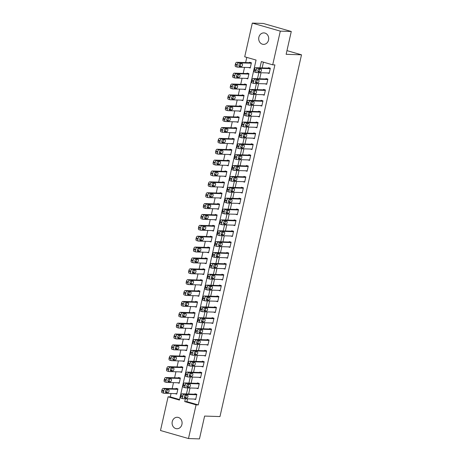 <?xml version="1.0" encoding="UTF-8"?>
<svg xmlns="http://www.w3.org/2000/svg" width="462" height="462" viewBox="0 0 462 462"><rect width="100%" height="100%" fill="white"/><g stroke="black" fill="none" stroke-linecap="round" stroke-linejoin="round"><path stroke-width="0.69" d="M268.549 40.027A5.735 5.001 91.8 0 1 263.525 44.375A5.735 5.001 91.8 0 1 258.864 37.249A5.735 5.001 91.8 0 1 263.889 32.906A5.735 5.001 91.8 0 1 268.549 40.027M181.93 424.399A5.735 5.001 91.8 0 1 176.906 428.742A5.735 5.001 91.8 0 1 172.245 421.621A5.735 5.001 91.8 0 1 177.269 417.278A5.735 5.001 91.8 0 1 181.93 424.399M252.31 23.1L263.288 23.452L291.279 31.485L286.134 54.314L301.507 54.805L219.981 416.562L204.608 416.071L199.463 438.9L188.484 438.548L160.493 430.515L168.087 396.818L179.435 400.075L256.063 60.054L244.716 56.797L252.31 23.1L280.301 31.133L272.707 64.83L261.359 61.573L259.944 67.845M171.05 393.497L170.282 396.887L168.087 396.818M246.795 57.392L245.628 62.561M244.542 67.388L243.179 73.429M242.088 78.257L240.731 84.303M239.639 89.126L238.277 95.172M237.191 100L235.828 106.041M234.742 110.868L233.379 116.909M232.294 121.737L230.931 127.783M229.839 132.611L228.482 138.652M227.391 143.48L226.028 149.521M224.942 154.348L223.579 160.395M222.493 165.217L221.131 171.263M220.045 176.091L218.682 182.132M217.59 186.96L216.233 193M215.142 197.828L213.779 203.875M212.693 208.703L211.33 214.743M210.245 219.571L208.882 225.612M207.796 230.44L206.433 236.486M205.347 241.308L203.985 247.355M202.893 252.183L201.536 258.223M200.444 263.051L199.082 269.092M197.996 273.92L196.633 279.966M195.547 284.794L194.184 290.835M193.099 295.663L191.736 301.703M190.644 306.531L189.287 312.578M188.196 317.4L186.833 323.446M185.747 328.274L184.384 334.315M183.298 339.143L181.936 345.183M180.85 350.011L179.487 356.058M178.396 360.886L177.038 366.926M175.947 371.754L174.584 377.795M173.498 382.623L172.135 388.669M170.282 396.887L179.556 399.549M175.034 393.624L176.75 394.115L177.922 388.894L176.034 388.351L175.935 388.79M177.483 382.75L179.198 383.246L180.376 378.026L178.482 377.483L178.384 377.916M179.932 371.881L181.647 372.372L182.825 367.157L180.931 366.614L180.833 367.047M182.38 361.013L184.095 361.503L185.274 356.283L183.379 355.74L183.287 356.179M184.829 350.138L186.55 350.635L187.722 345.414L185.834 344.871L185.736 345.305M187.283 339.27L188.998 339.761L190.171 334.546L188.282 334.003L188.184 334.436M189.732 328.401L191.447 328.892L192.625 323.677L190.731 323.134L190.633 323.567M192.18 317.533L193.896 318.023L195.074 312.803L193.18 312.26L193.081 312.699M194.629 306.658L196.344 307.155L197.522 301.934L195.628 301.391L195.53 301.825M197.078 295.79L198.799 296.281L199.971 291.066L198.083 290.523L197.984 290.956M199.526 284.921L201.247 285.412L202.42 280.191L200.531 279.649L200.433 280.088M201.981 274.047L203.696 274.543L204.874 269.323L202.98 268.78L202.882 269.213M204.429 263.178L206.144 263.669L207.322 258.454L205.428 257.912L205.33 258.345M206.878 252.31L208.593 252.801L209.771 247.586L207.877 247.043L207.779 247.476M209.326 241.441L211.042 241.932L212.22 236.711L210.331 236.169L210.233 236.608M211.775 230.567L213.496 231.064L214.668 225.843L212.78 225.3L212.682 225.733M214.229 219.698L215.945 220.189L217.117 214.974L215.228 214.432L215.13 214.865M216.678 208.83L218.393 209.321L219.571 204.1L217.677 203.557L217.579 203.996M219.127 197.955L220.842 198.452L222.02 193.232L220.126 192.689L220.028 193.122M221.575 187.087L223.29 187.578L224.468 182.363L222.58 181.82L222.482 182.253M224.024 176.218L225.745 176.709L226.917 171.494L225.029 170.952L224.93 171.385M226.478 165.344L228.193 165.841L229.366 160.62L227.477 160.077L227.379 160.516M228.927 154.475L230.642 154.972L231.82 149.752L229.926 149.209L229.828 149.642M231.375 143.607L233.091 144.098L234.269 138.883L232.374 138.34L232.276 138.773M233.824 132.738L235.539 133.229L236.717 128.009L234.829 127.466L234.731 127.905M236.273 121.864L237.994 122.361L239.166 117.14L237.277 116.597L237.179 117.03M238.727 110.995L240.442 111.486L241.614 106.272L239.726 105.729L239.628 106.162M241.176 100.127L242.891 100.618L244.069 95.403L242.175 94.86L242.076 95.293M243.624 89.253L245.339 89.749L246.517 84.529L244.623 83.986L244.525 84.425M246.073 78.384L247.788 78.881L248.966 73.66L247.072 73.117L246.979 73.55M248.521 67.516L250.242 68.006L251.415 62.792L249.526 62.249L249.428 62.682M187.56 398.845L186.925 401.663L198.273 404.92L274.902 64.899L272.707 64.83M263.432 62.174L262.139 67.914M261.053 72.742L259.69 78.783M258.605 83.61L257.242 89.651M256.156 94.479L254.793 100.525M253.702 105.353L252.344 111.394M251.253 116.222L249.89 122.263M248.804 127.09L247.441 133.137M246.356 137.959L244.993 144.005M243.907 148.833L242.544 154.874M241.459 159.702L240.096 165.743M239.004 170.57L237.647 176.617M236.556 181.445L235.193 187.485M234.107 192.313L232.744 198.354M231.658 203.182L230.295 209.228M229.21 214.05L227.847 220.097M226.755 224.925L225.398 230.965M224.307 235.793L222.944 241.834M221.858 246.662L220.495 252.708M219.41 257.536L218.047 263.577M216.961 268.405L215.598 274.445M214.507 279.273L213.149 285.32M212.058 290.142L210.695 296.188M209.609 301.016L208.247 307.057M207.161 311.885L205.798 317.925M204.712 322.753L203.349 328.8M202.258 333.628L200.901 339.668M199.809 344.496L198.446 350.537M197.361 355.365L195.998 361.411M194.912 366.233L193.549 372.28M192.463 377.108L191.101 383.148M190.009 387.976L188.652 394.017M193.942 399.053L195.663 399.543L196.835 394.323L194.947 393.78L194.849 394.219M196.396 388.178L198.111 388.675L199.284 383.454L197.395 382.911L197.297 383.344M198.845 377.31L200.56 377.801L201.738 372.586L199.844 372.043L199.746 372.476M201.293 366.441L203.009 366.932L204.187 361.711L202.292 361.168L202.194 361.607M203.742 355.567L205.457 356.063L206.635 350.843L204.747 350.3L204.649 350.733M206.191 344.698L207.912 345.189L209.084 339.974L207.195 339.431L207.097 339.865M208.645 333.83L210.36 334.321L211.532 329.106L209.644 328.563L209.546 328.996M211.094 322.961L212.809 323.452L213.987 318.231L212.093 317.689L211.994 318.127M213.542 312.087L215.257 312.583L216.435 307.363L214.541 306.82L214.443 307.253M215.991 301.218L217.706 301.709L218.884 296.494L216.996 295.951L216.897 296.385M218.439 290.35L220.16 290.841L221.333 285.62L219.444 285.077L219.346 285.516M220.894 279.475L222.609 279.972L223.781 274.751L221.893 274.209L221.795 274.642M223.342 268.607L225.058 269.098L226.236 263.883L224.341 263.34L224.243 263.773M225.791 257.738L227.506 258.229L228.684 253.014L226.79 252.471L226.692 252.905M228.24 246.87L229.955 247.361L231.133 242.14L229.239 241.597L229.146 242.036M230.688 235.995L232.409 236.492L233.581 231.271L231.693 230.729L231.595 231.162M233.143 225.127L234.858 225.618L236.03 220.403L234.142 219.86L234.043 220.293M235.591 214.258L237.306 214.749L238.484 209.529L236.59 208.986L236.492 209.425M238.04 203.384L239.755 203.881L240.933 198.66L239.039 198.117L238.941 198.55M240.488 192.515L242.203 193.006L243.382 187.791L241.487 187.249L241.389 187.682M242.937 181.647L244.658 182.138L245.83 176.923L243.942 176.38L243.844 176.813M245.386 170.778L247.106 171.269L248.279 166.049L246.39 165.506L246.292 165.945M247.84 159.904L249.555 160.401L250.733 155.18L248.839 154.637L248.741 155.07M250.288 149.035L252.004 149.526L253.182 144.311L251.288 143.769L251.189 144.202M252.737 138.167L254.452 138.658L255.63 133.437L253.736 132.894L253.638 133.333M255.186 127.293L256.901 127.789L258.079 122.569L256.191 122.026L256.092 122.459M257.634 116.424L259.355 116.915L260.528 111.7L258.639 111.157L258.541 111.59M260.089 105.555L261.804 106.046L262.976 100.832L261.088 100.289L260.99 100.722M262.537 94.687L264.252 95.178L265.431 89.957L263.536 89.414L263.438 89.853M264.986 83.813L266.701 84.309L267.879 79.089L265.985 78.546L265.887 78.979M267.434 72.944L269.15 73.435L270.328 68.22L268.439 67.677L268.341 68.11M301.507 54.805L286.966 50.629M291.279 31.485L280.301 31.133M198.273 404.92L196.079 404.851L188.484 438.548M185.366 398.775L184.731 401.594L196.079 404.851M259.569 69.508L259.338 70.524M258.859 72.673L257.496 78.713M257.12 80.376L256.889 81.399M256.41 83.541L255.047 89.582M254.672 91.245L254.441 92.267M253.956 94.41L252.599 100.456M252.223 102.119L251.992 103.136M251.507 105.278L250.144 111.325M249.769 112.988L249.544 114.01M249.058 116.153L247.696 122.193M247.32 123.856L247.089 124.879M246.61 127.021L245.247 133.062M244.872 134.725L244.641 135.747M244.161 137.89L242.798 143.936M242.423 145.599L242.192 146.621M241.707 148.764L240.35 154.805M239.974 156.468L239.743 157.49M239.258 159.633L237.895 165.673M237.526 167.336L237.295 168.359M236.81 170.501L235.447 176.548M235.071 178.211L234.846 179.227M234.361 181.37L232.998 187.416M232.623 189.079L232.392 190.101M231.912 192.244L230.55 198.285M230.174 199.948L229.943 200.97M229.464 203.113L228.101 209.153M227.726 210.816L227.495 211.839M227.009 213.981L225.652 220.028M225.277 221.691L225.046 222.713M224.561 224.855L223.198 230.896M222.823 232.559L222.597 233.581M222.112 235.724L220.749 241.765M220.374 243.428L220.143 244.45M219.664 246.593L218.301 252.639M217.925 254.302L217.694 255.319M217.215 257.461L215.852 263.507M215.477 265.171L215.246 266.193M214.761 268.335L213.404 274.376M213.028 276.039L212.797 277.061M212.312 279.204L210.949 285.245M210.574 286.908L210.349 287.93M209.863 290.072L208.501 296.119M208.125 297.782L207.894 298.804M207.415 300.947L206.052 306.987M205.677 308.651L205.446 309.673M204.966 311.815L203.603 317.856M203.228 319.519L202.997 320.541M202.512 322.684L201.155 328.73M200.779 330.394L200.548 331.41M200.063 333.552L198.7 339.599M198.325 341.262L198.1 342.284M197.615 344.427L196.252 350.467M195.876 352.131L195.645 353.153M195.166 355.295L193.803 361.336M193.428 362.999L193.197 364.021M192.718 366.164L191.355 372.21M190.979 373.873L190.748 374.896M190.263 377.038L188.906 383.079M188.531 384.742L188.3 385.764M187.815 387.907L186.452 393.947M186.082 395.611L185.851 396.633M186.925 401.663L184.731 401.594M195.761 399.11L183.021 398.7A1.79 0.86 106 0 1 182.917 398.683A1.79 0.86 106 0 1 182.536 396.933L182.733 396.067A1.79 0.86 106 0 1 184.003 394.352L196.737 394.762M196.662 394.277L182.109 393.809L184.003 394.352M184.783 397.967A1.432 0.687 -74 0 1 184.696 397.955A1.432 0.687 -74 0 1 184.413 396.471A1.432 0.687 -74 0 1 185.406 395.189L187.514 395.253A1.432 0.687 -74 0 1 187.595 395.264A1.432 0.687 -74 0 1 187.884 396.748A1.432 0.687 -74 0 1 186.891 398.036L184.621 397.921M186.047 395.206A1.432 0.687 -74 0 1 185.822 396.702A1.432 0.687 -74 0 1 184.996 397.493L184.355 397.47M181.133 398.157A1.79 0.86 -74 0 1 181.029 398.14A1.79 0.86 -74 0 1 180.648 396.39L180.838 395.524A1.79 0.86 -74 0 1 182.109 393.809M177.749 388.848L163.202 388.38A1.79 0.86 -74 0 0 161.931 390.095L161.735 390.962A1.79 0.86 -74 0 0 162.116 392.712A1.79 0.86 -74 0 0 162.22 392.729M176.848 393.682L164.108 393.272A1.79 0.86 106 0 1 164.01 393.254A1.79 0.86 106 0 1 163.623 391.505L163.819 390.638A1.79 0.86 106 0 1 165.09 388.923L177.824 389.333M165.442 392.042L166.083 392.065A1.432 0.687 106 0 0 166.909 391.274A1.432 0.687 106 0 0 167.134 389.778M165.87 392.538L167.977 392.608A1.432 0.687 106 0 0 168.971 391.32A1.432 0.687 106 0 0 168.688 389.836A1.432 0.687 106 0 0 168.601 389.824L166.493 389.761A1.432 0.687 106 0 0 165.5 391.043A1.432 0.687 106 0 0 165.783 392.527A1.432 0.687 106 0 0 165.87 392.538L165.708 392.492M198.21 388.236L185.47 387.832A1.79 0.86 106 0 1 185.372 387.814A1.79 0.86 106 0 1 184.985 386.065L185.181 385.192A1.79 0.86 106 0 1 186.452 383.483L199.191 383.887M199.11 383.402L184.563 382.94L186.452 383.483M187.231 387.098A1.432 0.687 -74 0 1 187.15 387.087A1.432 0.687 -74 0 1 186.862 385.603A1.432 0.687 -74 0 1 187.855 384.315L189.963 384.384A1.432 0.687 -74 0 1 190.049 384.396A1.432 0.687 -74 0 1 190.332 385.88A1.432 0.687 -74 0 1 189.339 387.168L187.07 387.052M188.496 384.338A1.432 0.687 -74 0 1 188.271 385.828A1.432 0.687 -74 0 1 187.445 386.625L186.81 386.602M183.581 387.289A1.79 0.86 -74 0 1 183.478 387.272A1.79 0.86 -74 0 1 183.096 385.522L183.293 384.65A1.79 0.86 -74 0 1 184.563 382.94M200.658 377.367L187.924 376.963A1.79 0.86 106 0 1 187.82 376.946A1.79 0.86 106 0 1 187.433 375.196L187.63 374.324A1.79 0.86 106 0 1 188.9 372.615L201.64 373.019M201.559 372.534L187.012 372.072L188.9 372.615M189.68 376.23A1.432 0.687 -74 0 1 189.599 376.218A1.432 0.687 -74 0 1 189.31 374.728A1.432 0.687 -74 0 1 190.309 373.446L192.417 373.515A1.432 0.687 -74 0 1 192.498 373.527A1.432 0.687 -74 0 1 192.781 375.011A1.432 0.687 -74 0 1 191.788 376.293L189.518 376.183M190.945 373.463A1.432 0.687 -74 0 1 190.719 374.959A1.432 0.687 -74 0 1 189.894 375.75L189.258 375.733M186.03 376.42A1.79 0.86 -74 0 1 185.926 376.403A1.79 0.86 -74 0 1 185.545 374.653L185.741 373.781A1.79 0.86 -74 0 1 187.012 372.072M203.107 366.499L190.373 366.089A1.79 0.86 106 0 1 190.269 366.077A1.79 0.86 106 0 1 189.888 364.322L190.084 363.455A1.79 0.86 106 0 1 191.349 361.74L204.088 362.15M204.013 361.665L189.46 361.197L191.349 361.74M192.128 365.361A1.432 0.687 -74 0 1 192.048 365.344A1.432 0.687 -74 0 1 191.759 363.86A1.432 0.687 -74 0 1 192.758 362.578L194.866 362.641A1.432 0.687 -74 0 1 194.947 362.658A1.432 0.687 -74 0 1 195.235 364.143A1.432 0.687 -74 0 1 194.236 365.425L191.973 365.315M193.393 362.595A1.432 0.687 -74 0 1 193.168 364.091A1.432 0.687 -74 0 1 192.348 364.882L191.707 364.864M188.479 365.546A1.79 0.86 -74 0 1 188.38 365.534A1.79 0.86 -74 0 1 187.994 363.779L188.19 362.913A1.79 0.86 -74 0 1 189.46 361.197M180.197 377.974L165.65 377.512A1.79 0.86 -74 0 0 164.38 379.221L164.183 380.093A1.79 0.86 -74 0 0 164.564 381.843A1.79 0.86 -74 0 0 164.668 381.86M179.296 382.807L166.563 382.403A1.79 0.86 106 0 1 166.459 382.386A1.79 0.86 106 0 1 166.072 380.636L166.268 379.764A1.79 0.86 106 0 1 167.539 378.055L180.278 378.459M167.897 381.173L168.532 381.196A1.432 0.687 106 0 0 169.358 380.399A1.432 0.687 106 0 0 169.583 378.909M168.318 381.67L170.426 381.739A1.432 0.687 106 0 0 171.419 380.451A1.432 0.687 106 0 0 171.136 378.967A1.432 0.687 106 0 0 171.05 378.956L168.942 378.886A1.432 0.687 106 0 0 167.949 380.174A1.432 0.687 106 0 0 168.237 381.658A1.432 0.687 106 0 0 168.318 381.67L168.156 381.624M182.652 367.105L168.099 366.643A1.79 0.86 -74 0 0 166.828 368.353L166.632 369.225A1.79 0.86 -74 0 0 167.013 370.974A1.79 0.86 -74 0 0 167.117 370.992M181.745 371.939L169.011 371.535A1.79 0.86 106 0 1 168.907 371.517A1.79 0.86 106 0 1 168.526 369.767L168.717 368.895A1.79 0.86 106 0 1 169.987 367.186L182.727 367.59M170.345 370.305L170.986 370.322A1.432 0.687 106 0 0 171.806 369.531A1.432 0.687 106 0 0 172.031 368.035M170.767 370.801L172.875 370.865A1.432 0.687 106 0 0 173.874 369.583A1.432 0.687 106 0 0 173.585 368.099A1.432 0.687 106 0 0 173.504 368.087L171.396 368.018A1.432 0.687 106 0 0 170.397 369.3A1.432 0.687 106 0 0 170.686 370.79A1.432 0.687 106 0 0 170.767 370.801L170.611 370.755M185.1 356.237L170.547 355.769A1.79 0.86 -74 0 0 169.277 357.484L169.08 358.35A1.79 0.86 -74 0 0 169.467 360.106A1.79 0.86 -74 0 0 169.566 360.117M184.194 361.07L171.46 360.66A1.79 0.86 106 0 1 171.356 360.649A1.79 0.86 106 0 1 170.975 358.893L171.171 358.027A1.79 0.86 106 0 1 172.442 356.312L185.175 356.722M172.794 359.436L173.435 359.453A1.432 0.687 106 0 0 174.255 358.662A1.432 0.687 106 0 0 174.486 357.166M173.215 359.933L175.323 359.996A1.432 0.687 106 0 0 176.322 358.714A1.432 0.687 106 0 0 176.034 357.23A1.432 0.687 106 0 0 175.953 357.213L173.845 357.149A1.432 0.687 106 0 0 172.846 358.431A1.432 0.687 106 0 0 173.135 359.915A1.432 0.687 106 0 0 173.215 359.933L173.059 359.886M205.555 355.624L192.821 355.22A1.79 0.86 106 0 1 192.718 355.203A1.79 0.86 106 0 1 192.336 353.453L192.533 352.581A1.79 0.86 106 0 1 193.803 350.872L206.537 351.276M206.462 350.797L191.909 350.329L193.803 350.872M194.577 354.487A1.432 0.687 -74 0 1 194.496 354.475A1.432 0.687 -74 0 1 194.207 352.991A1.432 0.687 -74 0 1 195.207 351.703L197.314 351.773A1.432 0.687 -74 0 1 197.395 351.784A1.432 0.687 -74 0 1 197.684 353.268A1.432 0.687 -74 0 1 196.685 354.556L194.421 354.441M195.848 351.726A1.432 0.687 -74 0 1 195.617 353.216A1.432 0.687 -74 0 1 194.797 354.013L194.155 353.99M190.933 354.677A1.79 0.86 -74 0 1 190.829 354.66A1.79 0.86 -74 0 1 190.442 352.91L190.639 352.038A1.79 0.86 -74 0 1 191.909 350.329M187.549 345.368L172.996 344.9A1.79 0.86 -74 0 0 171.725 346.61L171.529 347.482A1.79 0.86 -74 0 0 171.916 349.232A1.79 0.86 -74 0 0 172.02 349.249M186.648 350.196L173.908 349.792A1.79 0.86 106 0 1 173.804 349.774A1.79 0.86 106 0 1 173.423 348.025L173.62 347.153A1.79 0.86 106 0 1 174.89 345.443L187.624 345.847M175.242 348.562L175.883 348.585A1.432 0.687 106 0 0 176.703 347.788A1.432 0.687 106 0 0 176.934 346.298M175.664 349.058L177.772 349.128A1.432 0.687 106 0 0 178.771 347.84A1.432 0.687 106 0 0 178.482 346.356A1.432 0.687 106 0 0 178.401 346.344L176.293 346.275A1.432 0.687 106 0 0 175.3 347.563A1.432 0.687 106 0 0 175.583 349.047A1.432 0.687 106 0 0 175.664 349.058L175.508 349.012M208.01 344.756L195.27 344.352A1.79 0.86 106 0 1 195.166 344.334A1.79 0.86 106 0 1 194.785 342.585L194.981 341.713A1.79 0.86 106 0 1 196.252 340.003L208.986 340.407M208.911 339.922L194.358 339.46L196.252 340.003M197.031 343.618A1.432 0.687 -74 0 1 196.945 343.607A1.432 0.687 -74 0 1 196.662 342.123A1.432 0.687 -74 0 1 197.655 340.835L199.763 340.904A1.432 0.687 -74 0 1 199.844 340.916A1.432 0.687 -74 0 1 200.133 342.4A1.432 0.687 -74 0 1 199.139 343.688L196.87 343.572M198.296 340.858A1.432 0.687 -74 0 1 198.071 342.348A1.432 0.687 -74 0 1 197.245 343.145L196.604 343.122M193.382 343.809A1.79 0.86 -74 0 1 193.278 343.792A1.79 0.86 -74 0 1 192.891 342.042L193.087 341.17A1.79 0.86 -74 0 1 194.358 339.46M210.458 333.887L197.719 333.477A1.79 0.86 106 0 1 197.62 333.466A1.79 0.86 106 0 1 197.234 331.71L197.43 330.844A1.79 0.86 106 0 1 198.7 329.135L211.434 329.539M211.359 329.054L196.812 328.592L198.7 329.135M199.48 332.75A1.432 0.687 -74 0 1 199.393 332.732A1.432 0.687 -74 0 1 199.11 331.248A1.432 0.687 -74 0 1 200.104 329.966L202.212 330.03A1.432 0.687 -74 0 1 202.298 330.047A1.432 0.687 -74 0 1 202.581 331.531A1.432 0.687 -74 0 1 201.588 332.813L199.318 332.704M200.745 329.983A1.432 0.687 -74 0 1 200.52 331.479A1.432 0.687 -74 0 1 199.694 332.27L199.058 332.253M195.83 332.935A1.79 0.86 -74 0 1 195.726 332.923A1.79 0.86 -74 0 1 195.345 331.167L195.542 330.301A1.79 0.86 -74 0 1 196.812 328.592M212.907 323.019L200.173 322.609A1.79 0.86 106 0 1 200.069 322.591A1.79 0.86 106 0 1 199.682 320.842L199.879 319.975A1.79 0.86 106 0 1 201.149 318.26L213.889 318.67M213.808 318.185L199.261 317.717L201.149 318.26M201.929 321.875A1.432 0.687 -74 0 1 201.848 321.864A1.432 0.687 -74 0 1 201.559 320.38A1.432 0.687 -74 0 1 202.552 319.098L204.666 319.161A1.432 0.687 -74 0 1 204.747 319.173A1.432 0.687 -74 0 1 205.03 320.657A1.432 0.687 -74 0 1 204.037 321.945L201.767 321.829M203.193 319.115A1.432 0.687 -74 0 1 202.968 320.611A1.432 0.687 -74 0 1 202.142 321.402L201.507 321.379M198.279 322.066A1.79 0.86 -74 0 1 198.175 322.049A1.79 0.86 -74 0 1 197.794 320.299L197.99 319.433A1.79 0.86 -74 0 1 199.261 317.717M215.356 312.145L202.622 311.74A1.79 0.86 106 0 1 202.518 311.723A1.79 0.86 106 0 1 202.137 309.973L202.327 309.101A1.79 0.86 106 0 1 203.598 307.392L216.337 307.796M216.262 307.311L201.709 306.849L203.598 307.392M204.377 311.007A1.432 0.687 -74 0 1 204.296 310.995A1.432 0.687 -74 0 1 204.008 309.511A1.432 0.687 -74 0 1 205.007 308.223L207.115 308.293A1.432 0.687 -74 0 1 207.195 308.304A1.432 0.687 -74 0 1 207.484 309.788A1.432 0.687 -74 0 1 206.485 311.076L204.221 310.961M205.642 308.246A1.432 0.687 -74 0 1 205.417 309.736A1.432 0.687 -74 0 1 204.597 310.533L203.956 310.51M200.727 311.197A1.79 0.86 -74 0 1 200.629 311.18A1.79 0.86 -74 0 1 200.242 309.43L200.439 308.558A1.79 0.86 -74 0 1 201.709 306.849M217.804 301.276L205.07 300.872A1.79 0.86 106 0 1 204.966 300.854A1.79 0.86 106 0 1 204.585 299.105L204.782 298.233A1.79 0.86 106 0 1 206.052 296.523L218.786 296.927M218.711 296.442L204.158 295.98L206.052 296.523M206.826 300.138A1.432 0.687 -74 0 1 206.745 300.127A1.432 0.687 -74 0 1 206.456 298.637A1.432 0.687 -74 0 1 207.455 297.355L209.563 297.424A1.432 0.687 -74 0 1 209.644 297.436A1.432 0.687 -74 0 1 209.933 298.92A1.432 0.687 -74 0 1 208.934 300.202L206.67 300.092M208.096 297.372A1.432 0.687 -74 0 1 207.865 298.868A1.432 0.687 -74 0 1 207.045 299.659L206.404 299.642M203.176 300.329A1.79 0.86 -74 0 1 203.078 300.312A1.79 0.86 -74 0 1 202.691 298.562L202.887 297.69A1.79 0.86 -74 0 1 204.158 295.98M189.998 334.494L175.445 334.032A1.79 0.86 -74 0 0 174.18 335.741L173.983 336.613A1.79 0.86 -74 0 0 174.365 338.363A1.79 0.86 -74 0 0 174.469 338.38M189.097 339.327L176.357 338.923A1.79 0.86 106 0 1 176.259 338.906A1.79 0.86 106 0 1 175.872 337.156L176.068 336.284A1.79 0.86 106 0 1 177.339 334.575L190.073 334.979M177.691 337.693L178.332 337.716A1.432 0.687 106 0 0 179.158 336.919A1.432 0.687 106 0 0 179.383 335.429M178.118 338.19L180.226 338.259A1.432 0.687 106 0 0 181.22 336.971A1.432 0.687 106 0 0 180.931 335.487A1.432 0.687 106 0 0 180.85 335.476L178.742 335.406A1.432 0.687 106 0 0 177.749 336.694A1.432 0.687 106 0 0 178.032 338.178A1.432 0.687 106 0 0 178.118 338.19L177.957 338.144M192.446 323.625L177.899 323.163A1.79 0.86 -74 0 0 176.628 324.873L176.432 325.739A1.79 0.86 -74 0 0 176.813 327.494A1.79 0.86 -74 0 0 176.917 327.506M191.545 328.459L178.811 328.049A1.79 0.86 106 0 1 178.707 328.037A1.79 0.86 106 0 1 178.32 326.282L178.517 325.415A1.79 0.86 106 0 1 179.787 323.706L192.527 324.11M180.145 326.825L180.781 326.842A1.432 0.687 106 0 0 181.606 326.051A1.432 0.687 106 0 0 181.832 324.555M180.567 327.321L182.675 327.385A1.432 0.687 106 0 0 183.668 326.103A1.432 0.687 106 0 0 183.385 324.619A1.432 0.687 106 0 0 183.298 324.601L181.191 324.538A1.432 0.687 106 0 0 180.197 325.82A1.432 0.687 106 0 0 180.486 327.304A1.432 0.687 106 0 0 180.567 327.321L180.405 327.275M194.9 312.757L180.347 312.289A1.79 0.86 -74 0 0 179.077 314.004L178.881 314.87A1.79 0.86 -74 0 0 179.262 316.62A1.79 0.86 -74 0 0 179.366 316.637M193.994 317.59L181.26 317.18A1.79 0.86 106 0 1 181.156 317.163A1.79 0.86 106 0 1 180.769 315.413L180.965 314.547A1.79 0.86 106 0 1 182.236 312.832L194.976 313.242M182.594 315.95L183.235 315.973A1.432 0.687 106 0 0 184.055 315.182A1.432 0.687 106 0 0 184.28 313.686M183.016 316.447L185.123 316.516A1.432 0.687 106 0 0 186.122 315.228A1.432 0.687 106 0 0 185.834 313.744A1.432 0.687 106 0 0 185.753 313.733L183.645 313.663A1.432 0.687 106 0 0 182.646 314.951A1.432 0.687 106 0 0 182.935 316.435A1.432 0.687 106 0 0 183.016 316.447L182.86 316.401M197.349 301.882L182.796 301.42A1.79 0.86 -74 0 0 181.526 303.13L181.329 304.002A1.79 0.86 -74 0 0 181.716 305.752A1.79 0.86 -74 0 0 181.814 305.769M196.442 306.716L183.709 306.312A1.79 0.86 106 0 1 183.605 306.294A1.79 0.86 106 0 1 183.223 304.545L183.42 303.673A1.79 0.86 106 0 1 184.69 301.963L197.424 302.367M185.043 305.082L185.684 305.105A1.432 0.687 106 0 0 186.504 304.308A1.432 0.687 106 0 0 186.735 302.818M185.464 305.578L187.572 305.648A1.432 0.687 106 0 0 188.571 304.36A1.432 0.687 106 0 0 188.282 302.876A1.432 0.687 106 0 0 188.201 302.864L186.094 302.795A1.432 0.687 106 0 0 185.095 304.083A1.432 0.687 106 0 0 185.383 305.567A1.432 0.687 106 0 0 185.464 305.578L185.308 305.532M199.798 291.014L185.245 290.552A1.79 0.86 -74 0 0 183.974 292.261L183.778 293.133A1.79 0.86 -74 0 0 184.165 294.883A1.79 0.86 -74 0 0 184.269 294.9M198.891 295.847L186.157 295.443A1.79 0.86 106 0 1 186.053 295.426A1.79 0.86 106 0 1 185.672 293.676L185.868 292.804A1.79 0.86 106 0 1 187.139 291.095L199.873 291.499M187.491 294.213L188.132 294.23A1.432 0.687 106 0 0 188.952 293.439A1.432 0.687 106 0 0 189.183 291.944M187.913 294.71L190.021 294.773A1.432 0.687 106 0 0 191.02 293.491A1.432 0.687 106 0 0 190.731 292.007A1.432 0.687 106 0 0 190.65 291.996L188.542 291.926A1.432 0.687 106 0 0 187.543 293.208A1.432 0.687 106 0 0 187.832 294.698A1.432 0.687 106 0 0 187.913 294.71L187.757 294.664M220.258 290.407L207.519 289.997A1.79 0.86 106 0 1 207.415 289.986A1.79 0.86 106 0 1 207.034 288.23L207.23 287.364A1.79 0.86 106 0 1 208.501 285.649L221.234 286.059M221.159 285.574L206.606 285.106L208.501 285.649M209.274 289.27A1.432 0.687 -74 0 1 209.194 289.252A1.432 0.687 -74 0 1 208.911 287.768A1.432 0.687 -74 0 1 209.904 286.486L212.012 286.55A1.432 0.687 -74 0 1 212.093 286.567A1.432 0.687 -74 0 1 212.381 288.051A1.432 0.687 -74 0 1 211.388 289.333L209.119 289.224M210.545 286.504A1.432 0.687 -74 0 1 210.32 287.999A1.432 0.687 -74 0 1 209.494 288.79L208.853 288.773M205.63 289.455A1.79 0.86 -74 0 1 205.526 289.443A1.79 0.86 -74 0 1 205.14 287.687L205.336 286.821A1.79 0.86 -74 0 1 206.606 285.106M202.246 280.145L187.693 279.677A1.79 0.86 -74 0 0 186.423 281.393L186.232 282.259A1.79 0.86 -74 0 0 186.613 284.014A1.79 0.86 -74 0 0 186.717 284.026M201.345 284.979L188.606 284.569A1.79 0.86 106 0 1 188.502 284.557A1.79 0.86 106 0 1 188.121 282.802L188.317 281.935A1.79 0.86 106 0 1 189.587 280.22L202.321 280.63M189.94 283.345L190.581 283.362A1.432 0.687 106 0 0 191.407 282.571A1.432 0.687 106 0 0 191.632 281.075M190.367 283.841L192.475 283.905A1.432 0.687 106 0 0 193.468 282.623A1.432 0.687 106 0 0 193.18 281.133A1.432 0.687 106 0 0 193.099 281.121L190.991 281.058A1.432 0.687 106 0 0 189.998 282.34A1.432 0.687 106 0 0 190.28 283.824A1.432 0.687 106 0 0 190.367 283.841L190.205 283.795M222.707 279.533L209.967 279.129A1.79 0.86 106 0 1 209.869 279.112A1.79 0.86 106 0 1 209.482 277.362L209.679 276.49A1.79 0.86 106 0 1 210.949 274.78L223.683 275.185M223.608 274.705L209.061 274.237L210.949 274.78M211.729 278.395A1.432 0.687 -74 0 1 211.642 278.384A1.432 0.687 -74 0 1 211.359 276.9A1.432 0.687 -74 0 1 212.353 275.612L214.46 275.681A1.432 0.687 -74 0 1 214.547 275.693A1.432 0.687 -74 0 1 214.83 277.177A1.432 0.687 -74 0 1 213.837 278.465L211.567 278.349M212.994 275.635A1.432 0.687 -74 0 1 212.768 277.125A1.432 0.687 -74 0 1 211.942 277.922L211.301 277.899M208.079 278.586A1.79 0.86 -74 0 1 207.975 278.569A1.79 0.86 -74 0 1 207.594 276.819L207.79 275.947A1.79 0.86 -74 0 1 209.061 274.237M204.695 269.277L190.148 268.809A1.79 0.86 -74 0 0 188.877 270.518L188.681 271.39A1.79 0.86 -74 0 0 189.062 273.14A1.79 0.86 -74 0 0 189.166 273.158M203.794 274.105L191.054 273.7A1.79 0.86 106 0 1 190.956 273.683A1.79 0.86 106 0 1 190.569 271.933L190.766 271.061A1.79 0.86 106 0 1 192.036 269.352L204.776 269.756M192.394 272.47L193.029 272.493A1.432 0.687 106 0 0 193.855 271.696A1.432 0.687 106 0 0 194.08 270.206M192.816 272.967L194.924 273.036A1.432 0.687 106 0 0 195.917 271.748A1.432 0.687 106 0 0 195.634 270.264A1.432 0.687 106 0 0 195.547 270.253L193.439 270.183A1.432 0.687 106 0 0 192.446 271.471A1.432 0.687 106 0 0 192.735 272.955A1.432 0.687 106 0 0 192.816 272.967L192.654 272.921M225.156 268.665L212.422 268.26A1.79 0.86 106 0 1 212.318 268.243A1.79 0.86 106 0 1 211.931 266.493L212.127 265.621A1.79 0.86 106 0 1 213.398 263.912L226.137 264.316M226.057 263.831L211.509 263.369L213.398 263.912M214.177 267.527A1.432 0.687 -74 0 1 214.097 267.515A1.432 0.687 -74 0 1 213.808 266.031A1.432 0.687 -74 0 1 214.801 264.743L216.909 264.813A1.432 0.687 -74 0 1 216.996 264.824A1.432 0.687 -74 0 1 217.279 266.308A1.432 0.687 -74 0 1 216.285 267.596L214.016 267.481M215.442 264.766A1.432 0.687 -74 0 1 215.217 266.256A1.432 0.687 -74 0 1 214.391 267.053L213.756 267.03M210.528 267.717A1.79 0.86 -74 0 1 210.424 267.7A1.79 0.86 -74 0 1 210.043 265.95L210.239 265.078A1.79 0.86 -74 0 1 211.509 263.369M207.143 258.402L192.596 257.94A1.79 0.86 -74 0 0 191.326 259.65L191.129 260.522A1.79 0.86 -74 0 0 191.511 262.272A1.79 0.86 -74 0 0 191.615 262.289M206.243 263.236L193.509 262.832A1.79 0.86 106 0 1 193.405 262.814A1.79 0.86 106 0 1 193.018 261.065L193.214 260.193A1.79 0.86 106 0 1 194.485 258.483L207.224 258.887M194.843 261.602L195.484 261.625A1.432 0.687 106 0 0 196.304 260.828A1.432 0.687 106 0 0 196.529 259.338M195.264 262.098L197.372 262.168A1.432 0.687 106 0 0 198.365 260.88A1.432 0.687 106 0 0 198.083 259.396A1.432 0.687 106 0 0 198.002 259.384L195.894 259.315A1.432 0.687 106 0 0 194.895 260.603A1.432 0.687 106 0 0 195.183 262.087A1.432 0.687 106 0 0 195.264 262.098L195.108 262.052M227.604 257.796L214.87 257.386A1.79 0.86 106 0 1 214.766 257.374A1.79 0.86 106 0 1 214.385 255.619L214.576 254.753A1.79 0.86 106 0 1 215.846 253.043L228.586 253.447M228.511 252.962L213.958 252.5L215.846 253.043M216.626 256.658A1.432 0.687 -74 0 1 216.545 256.641A1.432 0.687 -74 0 1 216.256 255.157A1.432 0.687 -74 0 1 217.256 253.875L219.363 253.938A1.432 0.687 -74 0 1 219.444 253.956A1.432 0.687 -74 0 1 219.733 255.44A1.432 0.687 -74 0 1 218.734 256.722L216.47 256.612M217.891 253.892A1.432 0.687 -74 0 1 217.666 255.388A1.432 0.687 -74 0 1 216.845 256.179L216.204 256.162M212.976 256.843A1.79 0.86 -74 0 1 212.872 256.832A1.79 0.86 -74 0 1 212.491 255.076L212.687 254.21A1.79 0.86 -74 0 1 213.958 252.5M209.598 247.534L195.045 247.072A1.79 0.86 -74 0 0 193.774 248.781L193.578 249.647A1.79 0.86 -74 0 0 193.965 251.403A1.79 0.86 -74 0 0 194.063 251.415M208.691 252.368L195.957 251.957A1.79 0.86 106 0 1 195.853 251.946A1.79 0.86 106 0 1 195.472 250.19L195.669 249.324A1.79 0.86 106 0 1 196.939 247.615L209.673 248.019M197.291 250.733L197.932 250.75A1.432 0.687 106 0 0 198.752 249.959A1.432 0.687 106 0 0 198.978 248.464M197.713 251.23L199.821 251.293A1.432 0.687 106 0 0 200.82 250.011A1.432 0.687 106 0 0 200.531 248.527A1.432 0.687 106 0 0 200.45 248.51L198.342 248.446A1.432 0.687 106 0 0 197.343 249.728A1.432 0.687 106 0 0 197.632 251.213A1.432 0.687 106 0 0 197.713 251.23L197.557 251.184M230.053 246.927L217.319 246.517A1.79 0.86 106 0 1 217.215 246.5A1.79 0.86 106 0 1 216.834 244.75L217.03 243.884A1.79 0.86 106 0 1 218.301 242.169L231.035 242.579M230.96 242.094L216.407 241.626L218.301 242.169M219.075 245.784A1.432 0.687 -74 0 1 218.994 245.772A1.432 0.687 -74 0 1 218.705 244.288A1.432 0.687 -74 0 1 219.704 243L221.812 243.07A1.432 0.687 -74 0 1 221.893 243.081A1.432 0.687 -74 0 1 222.182 244.565A1.432 0.687 -74 0 1 221.183 245.853L218.919 245.738M220.345 243.024A1.432 0.687 -74 0 1 220.114 244.519A1.432 0.687 -74 0 1 219.294 245.31L218.653 245.287M215.425 245.975A1.79 0.86 -74 0 1 215.327 245.957A1.79 0.86 -74 0 1 214.94 244.207L215.136 243.341A1.79 0.86 -74 0 1 216.407 241.626M212.046 236.665L197.493 236.198A1.79 0.86 -74 0 0 196.223 237.913L196.027 238.779A1.79 0.86 -74 0 0 196.414 240.529A1.79 0.86 -74 0 0 196.517 240.546M211.14 241.499L198.406 241.089A1.79 0.86 106 0 1 198.302 241.072A1.79 0.86 106 0 1 197.921 239.322L198.117 238.456A1.79 0.86 106 0 1 199.388 236.74L212.122 237.15M199.74 239.859L200.381 239.882A1.432 0.687 106 0 0 201.201 239.091A1.432 0.687 106 0 0 201.432 237.595M200.162 240.356L202.269 240.425A1.432 0.687 106 0 0 203.268 239.137A1.432 0.687 106 0 0 202.98 237.653A1.432 0.687 106 0 0 202.899 237.641L200.791 237.572A1.432 0.687 106 0 0 199.792 238.86A1.432 0.687 106 0 0 200.081 240.344A1.432 0.687 106 0 0 200.162 240.356L200.006 240.309M232.507 236.053L219.768 235.649A1.79 0.86 106 0 1 219.664 235.632A1.79 0.86 106 0 1 219.283 233.882L219.479 233.01A1.79 0.86 106 0 1 220.749 231.3L233.483 231.705M233.408 231.219L218.855 230.757L220.749 231.3M221.523 234.915A1.432 0.687 -74 0 1 221.442 234.904A1.432 0.687 -74 0 1 221.159 233.42A1.432 0.687 -74 0 1 222.153 232.132L224.261 232.201A1.432 0.687 -74 0 1 224.341 232.213A1.432 0.687 -74 0 1 224.63 233.697A1.432 0.687 -74 0 1 223.631 234.985L221.367 234.869M222.794 232.155A1.432 0.687 -74 0 1 222.563 233.645A1.432 0.687 -74 0 1 221.743 234.442L221.102 234.419M217.879 235.106A1.79 0.86 -74 0 1 217.775 235.089A1.79 0.86 -74 0 1 217.388 233.339L217.585 232.467A1.79 0.86 -74 0 1 218.855 230.757M214.495 225.791L199.942 225.329A1.79 0.86 -74 0 0 198.672 227.038L198.481 227.91A1.79 0.86 -74 0 0 198.862 229.66A1.79 0.86 -74 0 0 198.966 229.678M213.594 230.625L200.855 230.22A1.79 0.86 106 0 1 200.751 230.203A1.79 0.86 106 0 1 200.369 228.453L200.566 227.581A1.79 0.86 106 0 1 201.836 225.872L214.57 226.276M202.189 228.99L202.83 229.013A1.432 0.687 106 0 0 203.655 228.216A1.432 0.687 106 0 0 203.881 226.727M202.616 229.487L204.724 229.556A1.432 0.687 106 0 0 205.717 228.268A1.432 0.687 106 0 0 205.428 226.784A1.432 0.687 106 0 0 205.347 226.773L203.24 226.703A1.432 0.687 106 0 0 202.246 227.991A1.432 0.687 106 0 0 202.529 229.475A1.432 0.687 106 0 0 202.616 229.487L202.454 229.441M234.956 225.185L222.216 224.78A1.79 0.86 106 0 1 222.118 224.763A1.79 0.86 106 0 1 221.731 223.013L221.927 222.141A1.79 0.86 106 0 1 223.198 220.432L235.932 220.836M235.857 220.351L221.304 219.889L223.198 220.432M223.978 224.047A1.432 0.687 -74 0 1 223.891 224.035A1.432 0.687 -74 0 1 223.608 222.545A1.432 0.687 -74 0 1 224.601 221.263L226.709 221.333A1.432 0.687 -74 0 1 226.79 221.344A1.432 0.687 -74 0 1 227.079 222.828A1.432 0.687 -74 0 1 226.085 224.11L223.816 224.001M225.242 221.281A1.432 0.687 -74 0 1 225.017 222.776A1.432 0.687 -74 0 1 224.191 223.568L223.55 223.55M220.328 224.237A1.79 0.86 -74 0 1 220.224 224.22A1.79 0.86 -74 0 1 219.843 222.47L220.039 221.598A1.79 0.86 -74 0 1 221.304 219.889M237.404 214.316L224.665 213.906A1.79 0.86 106 0 1 224.567 213.894A1.79 0.86 106 0 1 224.18 212.139L224.376 211.273A1.79 0.86 106 0 1 225.647 209.557L238.386 209.967M238.305 209.482L223.758 209.015L225.647 209.557M226.426 213.178A1.432 0.687 -74 0 1 226.345 213.161A1.432 0.687 -74 0 1 226.057 211.677A1.432 0.687 -74 0 1 227.05 210.395L229.158 210.458A1.432 0.687 -74 0 1 229.244 210.476A1.432 0.687 -74 0 1 229.527 211.96A1.432 0.687 -74 0 1 228.534 213.242L226.264 213.132M227.691 210.412A1.432 0.687 -74 0 1 227.466 211.908A1.432 0.687 -74 0 1 226.64 212.699L226.005 212.682M222.776 213.363A1.79 0.86 -74 0 1 222.672 213.352A1.79 0.86 -74 0 1 222.291 211.596L222.488 210.73A1.79 0.86 -74 0 1 223.758 209.015M239.853 203.442L227.119 203.037A1.79 0.86 106 0 1 227.015 203.02A1.79 0.86 106 0 1 226.628 201.27L226.825 200.398A1.79 0.86 106 0 1 228.095 198.689L240.835 199.093M240.76 198.614L226.207 198.146L228.095 198.689M228.875 202.304A1.432 0.687 -74 0 1 228.794 202.292A1.432 0.687 -74 0 1 228.505 200.808A1.432 0.687 -74 0 1 229.504 199.52L231.612 199.59A1.432 0.687 -74 0 1 231.693 199.601A1.432 0.687 -74 0 1 231.982 201.085A1.432 0.687 -74 0 1 230.983 202.373L228.719 202.258M230.14 199.544A1.432 0.687 -74 0 1 229.914 201.034A1.432 0.687 -74 0 1 229.094 201.83L228.453 201.807M225.225 202.495A1.79 0.86 -74 0 1 225.121 202.477A1.79 0.86 -74 0 1 224.74 200.727L224.936 199.855A1.79 0.86 -74 0 1 226.207 198.146M242.302 192.573L229.568 192.169A1.79 0.86 106 0 1 229.464 192.152A1.79 0.86 106 0 1 229.083 190.402L229.279 189.53A1.79 0.86 106 0 1 230.55 187.82L243.283 188.225M243.208 187.739L228.655 187.277L230.55 187.82M231.323 191.435A1.432 0.687 -74 0 1 231.243 191.424A1.432 0.687 -74 0 1 230.954 189.94A1.432 0.687 -74 0 1 231.953 188.652L234.061 188.721A1.432 0.687 -74 0 1 234.142 188.733A1.432 0.687 -74 0 1 234.43 190.217A1.432 0.687 -74 0 1 233.431 191.505L231.167 191.389M232.594 188.675A1.432 0.687 -74 0 1 232.363 190.165A1.432 0.687 -74 0 1 231.543 190.962L230.902 190.939M227.674 191.626A1.79 0.86 -74 0 1 227.575 191.609A1.79 0.86 -74 0 1 227.189 189.859L227.385 188.987A1.79 0.86 -74 0 1 228.655 187.277M244.75 181.705L232.016 181.295A1.79 0.86 106 0 1 231.912 181.283A1.79 0.86 106 0 1 231.531 179.527L231.728 178.661A1.79 0.86 106 0 1 232.998 176.952L245.732 177.356M245.657 176.871L231.104 176.409L232.998 176.952M233.772 180.567A1.432 0.687 -74 0 1 233.691 180.55A1.432 0.687 -74 0 1 233.402 179.065A1.432 0.687 -74 0 1 234.401 177.783L236.509 177.847A1.432 0.687 -74 0 1 236.59 177.864A1.432 0.687 -74 0 1 236.879 179.348A1.432 0.687 -74 0 1 235.88 180.63L233.616 180.521M235.043 177.801A1.432 0.687 -74 0 1 234.812 179.296A1.432 0.687 -74 0 1 233.991 180.088L233.35 180.07M230.128 180.752A1.79 0.86 -74 0 1 230.024 180.74A1.79 0.86 -74 0 1 229.637 178.985L229.833 178.118A1.79 0.86 -74 0 1 231.104 176.409M247.205 170.836L234.465 170.426A1.79 0.86 106 0 1 234.361 170.409A1.79 0.86 106 0 1 233.98 168.659L234.176 167.793A1.79 0.86 106 0 1 235.447 166.077L248.181 166.487M248.106 166.002L233.553 165.535L235.447 166.077M236.226 169.693A1.432 0.687 -74 0 1 236.14 169.681A1.432 0.687 -74 0 1 235.857 168.197A1.432 0.687 -74 0 1 236.85 166.909L238.958 166.978A1.432 0.687 -74 0 1 239.039 166.99A1.432 0.687 -74 0 1 239.328 168.474A1.432 0.687 -74 0 1 238.334 169.762L236.065 169.646M237.491 166.932A1.432 0.687 -74 0 1 237.266 168.428A1.432 0.687 -74 0 1 236.44 169.219L235.799 169.196M232.577 169.883A1.79 0.86 -74 0 1 232.473 169.866A1.79 0.86 -74 0 1 232.091 168.116L232.282 167.25A1.79 0.86 -74 0 1 233.553 165.535M249.653 159.962L236.914 159.557A1.79 0.86 106 0 1 236.815 159.54A1.79 0.86 106 0 1 236.428 157.79L236.625 156.918A1.79 0.86 106 0 1 237.895 155.209L250.635 155.613M250.554 155.128L236.007 154.666L237.895 155.209M238.675 158.824A1.432 0.687 -74 0 1 238.594 158.812A1.432 0.687 -74 0 1 238.305 157.328A1.432 0.687 -74 0 1 239.299 156.041L241.407 156.11A1.432 0.687 -74 0 1 241.493 156.121A1.432 0.687 -74 0 1 241.776 157.606A1.432 0.687 -74 0 1 240.783 158.893L238.513 158.778M239.94 156.064A1.432 0.687 -74 0 1 239.714 157.554A1.432 0.687 -74 0 1 238.889 158.351L238.253 158.327M235.025 159.015A1.79 0.86 -74 0 1 234.921 158.997A1.79 0.86 -74 0 1 234.54 157.247L234.736 156.375A1.79 0.86 -74 0 1 236.007 154.666M252.102 149.093L239.368 148.689A1.79 0.86 106 0 1 239.264 148.672A1.79 0.86 106 0 1 238.877 146.922L239.073 146.05A1.79 0.86 106 0 1 240.344 144.34L253.084 144.745M253.003 144.26L238.456 143.798L240.344 144.34M241.124 147.956A1.432 0.687 -74 0 1 241.043 147.944A1.432 0.687 -74 0 1 240.754 146.454A1.432 0.687 -74 0 1 241.753 145.172L243.861 145.241A1.432 0.687 -74 0 1 243.942 145.253A1.432 0.687 -74 0 1 244.225 146.737A1.432 0.687 -74 0 1 243.231 148.019L240.968 147.909M242.388 145.189A1.432 0.687 -74 0 1 242.163 146.685A1.432 0.687 -74 0 1 241.343 147.476L240.702 147.459M237.474 148.146A1.79 0.86 -74 0 1 237.37 148.129A1.79 0.86 -74 0 1 236.989 146.379L237.185 145.507A1.79 0.86 -74 0 1 238.456 143.798M254.55 138.225L241.817 137.815A1.79 0.86 106 0 1 241.713 137.803A1.79 0.86 106 0 1 241.331 136.047L241.528 135.181A1.79 0.86 106 0 1 242.798 133.466L255.532 133.876M255.457 133.391L240.904 132.923L242.798 133.466M243.572 137.081A1.432 0.687 -74 0 1 243.491 137.07A1.432 0.687 -74 0 1 243.203 135.585A1.432 0.687 -74 0 1 244.202 134.303L246.31 134.367A1.432 0.687 -74 0 1 246.39 134.378A1.432 0.687 -74 0 1 246.679 135.868A1.432 0.687 -74 0 1 245.68 137.15L243.416 137.041M244.837 134.321A1.432 0.687 -74 0 1 244.612 135.816A1.432 0.687 -74 0 1 243.792 136.608L243.151 136.59M239.922 137.272A1.79 0.86 -74 0 1 239.824 137.26A1.79 0.86 -74 0 1 239.437 135.505L239.634 134.638A1.79 0.86 -74 0 1 240.904 132.923M256.999 127.35L244.265 126.946A1.79 0.86 106 0 1 244.161 126.929A1.79 0.86 106 0 1 243.78 125.179L243.976 124.307A1.79 0.86 106 0 1 245.247 122.597L257.981 123.002M257.906 122.522L243.353 122.055L245.247 122.597M246.021 126.213A1.432 0.687 -74 0 1 245.94 126.201A1.432 0.687 -74 0 1 245.651 124.717A1.432 0.687 -74 0 1 246.65 123.429L248.758 123.498A1.432 0.687 -74 0 1 248.839 123.51A1.432 0.687 -74 0 1 249.128 124.994A1.432 0.687 -74 0 1 248.129 126.282L245.865 126.166M247.291 123.452A1.432 0.687 -74 0 1 247.06 124.942A1.432 0.687 -74 0 1 246.24 125.739L245.599 125.716M242.377 126.403A1.79 0.86 -74 0 1 242.273 126.386A1.79 0.86 -74 0 1 241.886 124.636L242.082 123.764A1.79 0.86 -74 0 1 243.353 122.055M259.453 116.482L246.714 116.078A1.79 0.86 106 0 1 246.61 116.06A1.79 0.86 106 0 1 246.229 114.31L246.425 113.438A1.79 0.86 106 0 1 247.696 111.729L260.429 112.133M260.354 111.648L245.801 111.186L247.696 111.729M248.475 115.344A1.432 0.687 -74 0 1 248.389 115.333A1.432 0.687 -74 0 1 248.106 113.848A1.432 0.687 -74 0 1 249.099 112.561L251.207 112.63A1.432 0.687 -74 0 1 251.288 112.641A1.432 0.687 -74 0 1 251.576 114.126A1.432 0.687 -74 0 1 250.583 115.413L248.313 115.298M249.74 112.584A1.432 0.687 -74 0 1 249.515 114.074A1.432 0.687 -74 0 1 248.689 114.871L248.048 114.847M244.825 115.535A1.79 0.86 -74 0 1 244.721 115.517A1.79 0.86 -74 0 1 244.34 113.767L244.531 112.895A1.79 0.86 -74 0 1 245.801 111.186M261.902 105.613L249.162 105.203A1.79 0.86 106 0 1 249.064 105.192A1.79 0.86 106 0 1 248.677 103.436L248.874 102.57A1.79 0.86 106 0 1 250.144 100.86L262.884 101.265M262.803 100.78L248.256 100.318L250.144 100.86M250.924 104.476A1.432 0.687 -74 0 1 250.843 104.458A1.432 0.687 -74 0 1 250.554 102.974A1.432 0.687 -74 0 1 251.547 101.692L253.655 101.755A1.432 0.687 -74 0 1 253.742 101.773A1.432 0.687 -74 0 1 254.025 103.257A1.432 0.687 -74 0 1 253.032 104.539L250.762 104.429M252.188 101.709A1.432 0.687 -74 0 1 251.963 103.205A1.432 0.687 -74 0 1 251.137 103.996L250.502 103.979M247.274 104.66A1.79 0.86 -74 0 1 247.17 104.649A1.79 0.86 -74 0 1 246.789 102.893L246.985 102.027A1.79 0.86 -74 0 1 248.256 100.318M264.351 94.745L251.617 94.335A1.79 0.86 106 0 1 251.513 94.317A1.79 0.86 106 0 1 251.126 92.567L251.322 91.701A1.79 0.86 106 0 1 252.593 89.986L265.332 90.396M265.252 89.911L250.704 89.443L252.593 89.986M253.372 93.601A1.432 0.687 -74 0 1 253.292 93.59A1.432 0.687 -74 0 1 253.003 92.105A1.432 0.687 -74 0 1 254.002 90.818L256.11 90.887A1.432 0.687 -74 0 1 256.191 90.898A1.432 0.687 -74 0 1 256.474 92.383A1.432 0.687 -74 0 1 255.48 93.67L253.211 93.555M254.637 90.841A1.432 0.687 -74 0 1 254.412 92.336A1.432 0.687 -74 0 1 253.586 93.128L252.951 93.105M249.723 93.792A1.79 0.86 -74 0 1 249.619 93.774A1.79 0.86 -74 0 1 249.237 92.025L249.434 91.158A1.79 0.86 -74 0 1 250.704 89.443M266.799 83.87L254.065 83.466A1.79 0.86 106 0 1 253.961 83.449A1.79 0.86 106 0 1 253.58 81.699L253.777 80.827A1.79 0.86 106 0 1 255.041 79.118L267.781 79.522M267.706 79.037L253.153 78.575L255.041 79.118M255.821 82.733A1.432 0.687 -74 0 1 255.74 82.721A1.432 0.687 -74 0 1 255.451 81.237A1.432 0.687 -74 0 1 256.45 79.949L258.558 80.018A1.432 0.687 -74 0 1 258.639 80.03A1.432 0.687 -74 0 1 258.928 81.514A1.432 0.687 -74 0 1 257.929 82.802L255.665 82.686M257.086 79.972A1.432 0.687 -74 0 1 256.86 81.462A1.432 0.687 -74 0 1 256.04 82.259L255.399 82.236M252.171 82.923A1.79 0.86 -74 0 1 252.073 82.906A1.79 0.86 -74 0 1 251.686 81.156L251.882 80.284A1.79 0.86 -74 0 1 253.153 78.575M269.248 73.002L256.514 72.598A1.79 0.86 106 0 1 256.41 72.58A1.79 0.86 106 0 1 256.029 70.83L256.225 69.958A1.79 0.86 106 0 1 257.496 68.249L270.23 68.653M270.154 68.168L255.602 67.706L257.496 68.249M258.27 71.864A1.432 0.687 -74 0 1 258.189 71.853A1.432 0.687 -74 0 1 257.9 70.363A1.432 0.687 -74 0 1 258.899 69.081L261.007 69.15A1.432 0.687 -74 0 1 261.088 69.161A1.432 0.687 -74 0 1 261.377 70.646A1.432 0.687 -74 0 1 260.377 71.928L258.114 71.818M259.54 69.098A1.432 0.687 -74 0 1 259.309 70.594A1.432 0.687 -74 0 1 258.489 71.385L257.848 71.367M254.626 72.055A1.79 0.86 -74 0 1 254.522 72.037A1.79 0.86 -74 0 1 254.135 70.288L254.331 69.416A1.79 0.86 -74 0 1 255.602 67.706M216.944 214.922L202.396 214.46A1.79 0.86 -74 0 0 201.126 216.17L200.93 217.042A1.79 0.86 -74 0 0 201.311 218.792A1.79 0.86 -74 0 0 201.415 218.809M216.043 219.756L203.303 219.352A1.79 0.86 106 0 1 203.205 219.335A1.79 0.86 106 0 1 202.818 217.585L203.014 216.713A1.79 0.86 106 0 1 204.285 215.003L217.025 215.407M204.643 218.122L205.278 218.139A1.432 0.687 106 0 0 206.104 217.348A1.432 0.687 106 0 0 206.329 215.852M205.064 218.618L207.172 218.682A1.432 0.687 106 0 0 208.166 217.4A1.432 0.687 106 0 0 207.883 215.916A1.432 0.687 106 0 0 207.796 215.904L205.688 215.835A1.432 0.687 106 0 0 204.695 217.117A1.432 0.687 106 0 0 204.984 218.607A1.432 0.687 106 0 0 205.064 218.618L204.903 218.572M219.392 204.054L204.845 203.586A1.79 0.86 -74 0 0 203.575 205.301L203.378 206.168A1.79 0.86 -74 0 0 203.759 207.923A1.79 0.86 -74 0 0 203.863 207.935M218.491 208.888L205.757 208.477A1.79 0.86 106 0 1 205.654 208.466A1.79 0.86 106 0 1 205.267 206.71L205.463 205.844A1.79 0.86 106 0 1 206.733 204.129L219.473 204.539M207.092 207.253L207.727 207.271A1.432 0.687 106 0 0 208.553 206.479A1.432 0.687 106 0 0 208.778 204.984M207.513 207.744L209.621 207.813A1.432 0.687 106 0 0 210.614 206.531A1.432 0.687 106 0 0 210.331 205.041A1.432 0.687 106 0 0 210.25 205.03L208.143 204.966A1.432 0.687 106 0 0 207.143 206.248A1.432 0.687 106 0 0 207.432 207.733A1.432 0.687 106 0 0 207.513 207.744L207.351 207.704M221.847 193.185L207.294 192.718A1.79 0.86 -74 0 0 206.023 194.427L205.827 195.299A1.79 0.86 -74 0 0 206.214 197.049A1.79 0.86 -74 0 0 206.312 197.066M220.94 198.013L208.206 197.609A1.79 0.86 106 0 1 208.102 197.592A1.79 0.86 106 0 1 207.721 195.842L207.917 194.97A1.79 0.86 106 0 1 209.182 193.26L221.922 193.665M209.54 196.379L210.181 196.402A1.432 0.687 106 0 0 211.001 195.605A1.432 0.687 106 0 0 211.226 194.115M209.962 196.876L212.07 196.945A1.432 0.687 106 0 0 213.069 195.657A1.432 0.687 106 0 0 212.78 194.173A1.432 0.687 106 0 0 212.699 194.161L210.591 194.092A1.432 0.687 106 0 0 209.592 195.38A1.432 0.687 106 0 0 209.881 196.864A1.432 0.687 106 0 0 209.962 196.876L209.806 196.829M224.295 182.311L209.742 181.849A1.79 0.86 -74 0 0 208.472 183.558L208.275 184.43A1.79 0.86 -74 0 0 208.662 186.18A1.79 0.86 -74 0 0 208.766 186.198M223.389 187.145L210.655 186.74A1.79 0.86 106 0 1 210.551 186.723A1.79 0.86 106 0 1 210.17 184.973L210.366 184.101A1.79 0.86 106 0 1 211.636 182.392L224.37 182.796M211.989 185.51L212.63 185.533A1.432 0.687 106 0 0 213.45 184.736A1.432 0.687 106 0 0 213.681 183.247M212.41 186.007L214.518 186.076A1.432 0.687 106 0 0 215.517 184.788A1.432 0.687 106 0 0 215.228 183.304A1.432 0.687 106 0 0 215.148 183.293L213.04 183.223A1.432 0.687 106 0 0 212.041 184.511A1.432 0.687 106 0 0 212.329 185.995A1.432 0.687 106 0 0 212.41 186.007L212.254 185.961M226.744 171.442L212.191 170.98A1.79 0.86 -74 0 0 210.92 172.69L210.724 173.556A1.79 0.86 -74 0 0 211.111 175.312A1.79 0.86 -74 0 0 211.215 175.323M225.843 176.276L213.103 175.866A1.79 0.86 106 0 1 212.999 175.855A1.79 0.86 106 0 1 212.618 174.099L212.815 173.233A1.79 0.86 106 0 1 214.085 171.523L226.819 171.928M214.437 174.642L215.078 174.659A1.432 0.687 106 0 0 215.904 173.868A1.432 0.687 106 0 0 216.129 172.372M214.865 175.138L216.973 175.202A1.432 0.687 106 0 0 217.966 173.92A1.432 0.687 106 0 0 217.677 172.436A1.432 0.687 106 0 0 217.596 172.418L215.488 172.355A1.432 0.687 106 0 0 214.495 173.637A1.432 0.687 106 0 0 214.778 175.121A1.432 0.687 106 0 0 214.865 175.138L214.703 175.092M229.192 160.574L214.645 160.106A1.79 0.86 -74 0 0 213.375 161.821L213.178 162.688A1.79 0.86 -74 0 0 213.56 164.437A1.79 0.86 -74 0 0 213.663 164.455M228.292 165.408L215.552 164.998A1.79 0.86 106 0 1 215.454 164.98A1.79 0.86 106 0 1 215.067 163.23L215.263 162.364A1.79 0.86 106 0 1 216.534 160.649L229.268 161.059M216.892 163.767L217.527 163.791A1.432 0.687 106 0 0 218.353 162.999A1.432 0.687 106 0 0 218.578 161.504M217.313 164.264L219.421 164.333A1.432 0.687 106 0 0 220.414 163.046A1.432 0.687 106 0 0 220.131 161.561A1.432 0.687 106 0 0 220.045 161.55L217.937 161.481A1.432 0.687 106 0 0 216.944 162.768A1.432 0.687 106 0 0 217.227 164.253A1.432 0.687 106 0 0 217.313 164.264L217.152 164.218M231.641 149.7L217.094 149.238A1.79 0.86 -74 0 0 215.823 150.947L215.627 151.819A1.79 0.86 -74 0 0 216.008 153.569A1.79 0.86 -74 0 0 216.112 153.586M230.74 154.533L218.006 154.129A1.79 0.86 106 0 1 217.902 154.112A1.79 0.86 106 0 1 217.515 152.362L217.712 151.49A1.79 0.86 106 0 1 218.982 149.78L231.722 150.185M219.34 152.899L219.976 152.922A1.432 0.687 106 0 0 220.801 152.125A1.432 0.687 106 0 0 221.027 150.635M219.762 153.396L221.87 153.465A1.432 0.687 106 0 0 222.863 152.177A1.432 0.687 106 0 0 222.58 150.693A1.432 0.687 106 0 0 222.499 150.681L220.386 150.612A1.432 0.687 106 0 0 219.392 151.9A1.432 0.687 106 0 0 219.681 153.384A1.432 0.687 106 0 0 219.762 153.396L219.6 153.349M234.095 138.831L219.542 138.369A1.79 0.86 -74 0 0 218.272 140.078L218.076 140.95A1.79 0.86 -74 0 0 218.457 142.7A1.79 0.86 -74 0 0 218.561 142.718M233.189 143.665L220.455 143.26A1.79 0.86 106 0 1 220.351 143.243A1.79 0.86 106 0 1 219.97 141.493L220.16 140.621A1.79 0.86 106 0 1 221.431 138.912L234.17 139.316M221.789 142.03L222.43 142.048A1.432 0.687 106 0 0 223.25 141.256A1.432 0.687 106 0 0 223.475 139.761M222.21 142.527L224.318 142.591A1.432 0.687 106 0 0 225.317 141.308A1.432 0.687 106 0 0 225.029 139.824A1.432 0.687 106 0 0 224.948 139.813L222.84 139.743A1.432 0.687 106 0 0 221.841 141.025A1.432 0.687 106 0 0 222.13 142.515A1.432 0.687 106 0 0 222.21 142.527L222.055 142.481M236.544 127.962L221.991 127.495A1.79 0.86 -74 0 0 220.72 129.21L220.524 130.076A1.79 0.86 -74 0 0 220.911 131.832A1.79 0.86 -74 0 0 221.009 131.843M235.637 132.796L222.903 132.386A1.79 0.86 106 0 1 222.8 132.375A1.79 0.86 106 0 1 222.418 130.619L222.615 129.753A1.79 0.86 106 0 1 223.885 128.038L236.619 128.448M224.237 131.162L224.879 131.179A1.432 0.687 106 0 0 225.699 130.388A1.432 0.687 106 0 0 225.93 128.892M224.659 131.653L226.767 131.722A1.432 0.687 106 0 0 227.766 130.44A1.432 0.687 106 0 0 227.477 128.95A1.432 0.687 106 0 0 227.396 128.938L225.289 128.875A1.432 0.687 106 0 0 224.289 130.157A1.432 0.687 106 0 0 224.578 131.641A1.432 0.687 106 0 0 224.659 131.653L224.503 131.612M238.993 117.088L224.44 116.626A1.79 0.86 -74 0 0 223.169 118.336L222.973 119.208A1.79 0.86 -74 0 0 223.36 120.957A1.79 0.86 -74 0 0 223.464 120.975M238.092 121.922L225.352 121.518A1.79 0.86 106 0 1 225.248 121.5A1.79 0.86 106 0 1 224.867 119.75L225.063 118.878A1.79 0.86 106 0 1 226.334 117.169L239.068 117.573M226.686 120.287L227.327 120.311A1.432 0.687 106 0 0 228.147 119.514A1.432 0.687 106 0 0 228.378 118.024M227.108 120.784L229.216 120.853A1.432 0.687 106 0 0 230.215 119.566A1.432 0.687 106 0 0 229.926 118.081A1.432 0.687 106 0 0 229.845 118.07L227.737 118.001A1.432 0.687 106 0 0 226.744 119.288A1.432 0.687 106 0 0 227.027 120.773A1.432 0.687 106 0 0 227.108 120.784L226.952 120.738M241.441 106.22L226.894 105.758A1.79 0.86 -74 0 0 225.623 107.467L225.427 108.339A1.79 0.86 -74 0 0 225.808 110.089A1.79 0.86 -74 0 0 225.912 110.106M240.54 111.053L227.801 110.649A1.79 0.86 106 0 1 227.702 110.632A1.79 0.86 106 0 1 227.316 108.882L227.512 108.01A1.79 0.86 106 0 1 228.782 106.3L241.516 106.705M229.135 109.419L229.776 109.442A1.432 0.687 106 0 0 230.602 108.645A1.432 0.687 106 0 0 230.827 107.155M229.562 109.916L231.67 109.985A1.432 0.687 106 0 0 232.663 108.697A1.432 0.687 106 0 0 232.38 107.213A1.432 0.687 106 0 0 232.294 107.201L230.186 107.132A1.432 0.687 106 0 0 229.192 108.42A1.432 0.687 106 0 0 229.475 109.904A1.432 0.687 106 0 0 229.562 109.916L229.4 109.869M243.89 95.351L229.343 94.883A1.79 0.86 -74 0 0 228.072 96.598L227.876 97.465A1.79 0.86 -74 0 0 228.257 99.22A1.79 0.86 -74 0 0 228.361 99.232M242.989 100.185L230.255 99.775A1.79 0.86 106 0 1 230.151 99.763A1.79 0.86 106 0 1 229.764 98.008L229.96 97.141A1.79 0.86 106 0 1 231.231 95.426L243.971 95.836M231.589 98.55L232.224 98.568A1.432 0.687 106 0 0 233.05 97.777A1.432 0.687 106 0 0 233.275 96.281M232.011 99.047L234.118 99.111A1.432 0.687 106 0 0 235.112 97.829A1.432 0.687 106 0 0 234.829 96.344A1.432 0.687 106 0 0 234.742 96.327L232.634 96.263A1.432 0.687 106 0 0 231.641 97.546A1.432 0.687 106 0 0 231.93 99.03A1.432 0.687 106 0 0 232.011 99.047L231.849 99.001M246.344 84.482L231.791 84.015A1.79 0.86 -74 0 0 230.521 85.73L230.324 86.596A1.79 0.86 -74 0 0 230.705 88.346A1.79 0.86 -74 0 0 230.809 88.363M245.438 89.316L232.704 88.906A1.79 0.86 106 0 1 232.6 88.889A1.79 0.86 106 0 1 232.213 87.139L232.409 86.273A1.79 0.86 106 0 1 233.68 84.558L246.419 84.968M234.038 87.676L234.679 87.699A1.432 0.687 106 0 0 235.499 86.908A1.432 0.687 106 0 0 235.724 85.412M234.459 88.173L236.567 88.242A1.432 0.687 106 0 0 237.566 86.954A1.432 0.687 106 0 0 237.277 85.47A1.432 0.687 106 0 0 237.197 85.458L235.089 85.389A1.432 0.687 106 0 0 234.09 86.677A1.432 0.687 106 0 0 234.378 88.161A1.432 0.687 106 0 0 234.459 88.173L234.303 88.126M248.793 73.608L234.24 73.146A1.79 0.86 -74 0 0 232.969 74.856L232.773 75.728A1.79 0.86 -74 0 0 233.16 77.477A1.79 0.86 -74 0 0 233.258 77.495M247.886 78.442L235.152 78.038A1.79 0.86 106 0 1 235.048 78.02A1.79 0.86 106 0 1 234.667 76.27L234.863 75.398A1.79 0.86 106 0 1 236.134 73.689L248.868 74.093M236.486 76.808L237.127 76.831A1.432 0.687 106 0 0 237.947 76.034A1.432 0.687 106 0 0 238.178 74.544M236.908 77.304L239.016 77.373A1.432 0.687 106 0 0 240.015 76.086A1.432 0.687 106 0 0 239.726 74.601A1.432 0.687 106 0 0 239.645 74.59L237.537 74.521A1.432 0.687 106 0 0 236.538 75.808A1.432 0.687 106 0 0 236.827 77.293A1.432 0.687 106 0 0 236.908 77.304L236.752 77.258M251.241 62.74L236.688 62.278A1.79 0.86 -74 0 0 235.418 63.987L235.222 64.859A1.79 0.86 -74 0 0 235.608 66.609A1.79 0.86 -74 0 0 235.712 66.626M250.34 67.573L237.601 67.169A1.79 0.86 106 0 1 237.497 67.152A1.79 0.86 106 0 1 237.116 65.402L237.312 64.53A1.79 0.86 106 0 1 238.583 62.82L251.316 63.225M238.935 65.939L239.576 65.956A1.432 0.687 106 0 0 240.396 65.165A1.432 0.687 106 0 0 240.627 63.669M239.356 66.436L241.464 66.499A1.432 0.687 106 0 0 242.463 65.217A1.432 0.687 106 0 0 242.175 63.733A1.432 0.687 106 0 0 242.094 63.721L239.986 63.652A1.432 0.687 106 0 0 238.993 64.934A1.432 0.687 106 0 0 239.276 66.424A1.432 0.687 106 0 0 239.356 66.436L239.201 66.389M180.648 396.39L182.536 396.933M180.838 395.524L182.733 396.067M186.891 398.036L184.996 397.493M165.09 388.923L163.202 388.38M163.819 390.638L161.931 390.095M163.623 391.505L161.735 390.962M166.083 392.065L167.977 392.608M183.096 385.522L184.985 386.065M183.293 384.65L185.181 385.192M189.339 387.168L187.445 386.625M185.545 374.653L187.433 375.196M185.741 373.781L187.63 374.324M191.788 376.293L189.894 375.75M187.994 363.779L189.888 364.322M188.19 362.913L190.084 363.455M194.236 365.425L192.348 364.882M167.539 378.055L165.65 377.512M166.268 379.764L164.38 379.221M166.072 380.636L164.183 380.093M168.532 381.196L170.426 381.739M169.987 367.186L168.099 366.643M168.717 368.895L166.828 368.353M168.526 369.767L166.632 369.225M170.986 370.322L172.875 370.865M172.442 356.312L170.547 355.769M171.171 358.027L169.277 357.484M170.975 358.893L169.08 358.35M173.435 359.453L175.323 359.996M190.442 352.91L192.336 353.453M190.639 352.038L192.533 352.581M196.685 354.556L194.797 354.013M174.89 345.443L172.996 344.9M173.62 347.153L171.725 346.61M173.423 348.025L171.529 347.482M175.883 348.585L177.772 349.128M192.891 342.042L194.785 342.585M193.087 341.17L194.981 341.713M199.139 343.688L197.245 343.145M195.345 331.167L197.234 331.71M195.542 330.301L197.43 330.844M201.588 332.813L199.694 332.27M197.794 320.299L199.682 320.842M197.99 319.433L199.879 319.975M204.037 321.945L202.142 321.402M200.242 309.43L202.137 309.973M200.439 308.558L202.327 309.101M206.485 311.076L204.597 310.533M202.691 298.562L204.585 299.105M202.887 297.69L204.782 298.233M208.934 300.202L207.045 299.659M177.339 334.575L175.445 334.032M176.068 336.284L174.18 335.741M175.872 337.156L173.983 336.613M178.332 337.716L180.226 338.259M179.787 323.706L177.899 323.163M178.517 325.415L176.628 324.873M178.32 326.282L176.432 325.739M180.781 326.842L182.675 327.385M182.236 312.832L180.347 312.289M180.965 314.547L179.077 314.004M180.769 315.413L178.881 314.87M183.235 315.973L185.123 316.516M184.69 301.963L182.796 301.42M183.42 303.673L181.526 303.13M183.223 304.545L181.329 304.002M185.684 305.105L187.572 305.648M187.139 291.095L185.245 290.552M185.868 292.804L183.974 292.261M185.672 293.676L183.778 293.133M188.132 294.23L190.021 294.773M205.14 287.687L207.034 288.23M205.336 286.821L207.23 287.364M211.388 289.333L209.494 288.79M189.587 280.22L187.693 279.677M188.317 281.935L186.423 281.393M188.121 282.802L186.232 282.259M190.581 283.362L192.475 283.905M207.594 276.819L209.482 277.362M207.79 275.947L209.679 276.49M213.837 278.465L211.942 277.922M192.036 269.352L190.148 268.809M190.766 271.061L188.877 270.518M190.569 271.933L188.681 271.39M193.029 272.493L194.924 273.036M210.043 265.95L211.931 266.493M210.239 265.078L212.127 265.621M216.285 267.596L214.391 267.053M194.485 258.483L192.596 257.94M193.214 260.193L191.326 259.65M193.018 261.065L191.129 260.522M195.484 261.625L197.372 262.168M212.491 255.076L214.385 255.619M212.687 254.21L214.576 254.753M218.734 256.722L216.845 256.179M196.939 247.615L195.045 247.072M195.669 249.324L193.774 248.781M195.472 250.19L193.578 249.647M197.932 250.75L199.821 251.293M214.94 244.207L216.834 244.75M215.136 243.341L217.03 243.884M221.183 245.853L219.294 245.31M199.388 236.74L197.493 236.198M198.117 238.456L196.223 237.913M197.921 239.322L196.027 238.779M200.381 239.882L202.269 240.425M217.388 233.339L219.283 233.882M217.585 232.467L219.479 233.01M223.631 234.985L221.743 234.442M201.836 225.872L199.942 225.329M200.566 227.581L198.672 227.038M200.369 228.453L198.481 227.91M202.83 229.013L204.724 229.556M219.843 222.47L221.731 223.013M220.039 221.598L221.927 222.141M226.085 224.11L224.191 223.568M222.291 211.596L224.18 212.139M222.488 210.73L224.376 211.273M228.534 213.242L226.64 212.699M224.74 200.727L226.628 201.27M224.936 199.855L226.825 200.398M230.983 202.373L229.094 201.83M227.189 189.859L229.083 190.402M227.385 188.987L229.279 189.53M233.431 191.505L231.543 190.962M229.637 178.985L231.531 179.527M229.833 178.118L231.728 178.661M235.88 180.63L233.991 180.088M232.091 168.116L233.98 168.659M232.282 167.25L234.176 167.793M238.334 169.762L236.44 169.219M234.54 157.247L236.428 157.79M234.736 156.375L236.625 156.918M240.783 158.893L238.889 158.351M236.989 146.379L238.877 146.922M237.185 145.507L239.073 146.05M243.231 148.019L241.343 147.476M239.437 135.505L241.331 136.047M239.634 134.638L241.528 135.181M245.68 137.15L243.792 136.608M241.886 124.636L243.78 125.179M242.082 123.764L243.976 124.307M248.129 126.282L246.24 125.739M244.34 113.767L246.229 114.31M244.531 112.895L246.425 113.438M250.583 115.413L248.689 114.871M246.789 102.893L248.677 103.436M246.985 102.027L248.874 102.57M253.032 104.539L251.137 103.996M249.237 92.025L251.126 92.567M249.434 91.158L251.322 91.701M255.48 93.67L253.586 93.128M251.686 81.156L253.58 81.699M251.882 80.284L253.777 80.827M257.929 82.802L256.04 82.259M254.135 70.288L256.029 70.83M254.331 69.416L256.225 69.958M260.377 71.928L258.489 71.385M204.285 215.003L202.396 214.46M203.014 216.713L201.126 216.17M202.818 217.585L200.93 217.042M205.278 218.139L207.172 218.682M206.733 204.129L204.845 203.586M205.463 205.844L203.575 205.301M205.267 206.71L203.378 206.168M207.727 207.271L209.621 207.813M209.182 193.26L207.294 192.718M207.917 194.97L206.023 194.427M207.721 195.842L205.827 195.299M210.181 196.402L212.07 196.945M211.636 182.392L209.742 181.849M210.366 184.101L208.472 183.558M210.17 184.973L208.275 184.43M212.63 185.533L214.518 186.076M214.085 171.523L212.191 170.98M212.815 173.233L210.92 172.69M212.618 174.099L210.724 173.556M215.078 174.659L216.973 175.202M216.534 160.649L214.645 160.106M215.263 162.364L213.375 161.821M215.067 163.23L213.178 162.688M217.527 163.791L219.421 164.333M218.982 149.78L217.094 149.238M217.712 151.49L215.823 150.947M217.515 152.362L215.627 151.819M219.976 152.922L221.87 153.465M221.431 138.912L219.542 138.369M220.16 140.621L218.272 140.078M219.97 141.493L218.076 140.95M222.43 142.048L224.318 142.591M223.885 128.038L221.991 127.495M222.615 129.753L220.72 129.21M222.418 130.619L220.524 130.076M224.879 131.179L226.767 131.722M226.334 117.169L224.44 116.626M225.063 118.878L223.169 118.336M224.867 119.75L222.973 119.208M227.327 120.311L229.216 120.853M228.782 106.3L226.894 105.758M227.512 108.01L225.623 107.467M227.316 108.882L225.427 108.339M229.776 109.442L231.67 109.985M231.231 95.426L229.343 94.883M229.96 97.141L228.072 96.598M229.764 98.008L227.876 97.465M232.224 98.568L234.118 99.111M233.68 84.558L231.791 84.015M232.409 86.273L230.521 85.73M232.213 87.139L230.324 86.596M234.679 87.699L236.567 88.242M236.134 73.689L234.24 73.146M234.863 75.398L232.969 74.856M234.667 76.27L232.773 75.728M237.127 76.831L239.016 77.373M238.583 62.82L236.688 62.278M237.312 64.53L235.418 63.987M237.116 65.402L235.222 64.859M239.576 65.956L241.464 66.499M181.029 398.14L182.917 398.683M164.01 393.254L162.116 392.712M183.478 387.272L185.372 387.814M185.926 376.403L187.82 376.946M188.38 365.534L190.269 366.077M166.459 382.386L164.564 381.843M168.907 371.517L167.013 370.974M171.356 360.649L169.467 360.106M190.829 354.66L192.718 355.203M173.804 349.774L171.916 349.232M193.278 343.792L195.166 344.334M195.726 332.923L197.62 333.466M198.175 322.049L200.069 322.591M200.629 311.18L202.518 311.723M203.078 300.312L204.966 300.854M176.259 338.906L174.365 338.363M178.707 328.037L176.813 327.494M181.156 317.163L179.262 316.62M183.605 306.294L181.716 305.752M186.053 295.426L184.165 294.883M205.526 289.443L207.415 289.986M188.502 284.557L186.613 284.014M207.975 278.569L209.869 279.112M190.956 273.683L189.062 273.14M210.424 267.7L212.318 268.243M193.405 262.814L191.511 262.272M212.872 256.832L214.766 257.374M195.853 251.946L193.965 251.403M215.327 245.957L217.215 246.5M198.302 241.072L196.414 240.529M217.775 235.089L219.664 235.632M200.751 230.203L198.862 229.66M220.224 224.22L222.118 224.763M222.672 213.352L224.567 213.894M225.121 202.477L227.015 203.02M227.575 191.609L229.464 192.152M230.024 180.74L231.912 181.283M232.473 169.866L234.361 170.409M234.921 158.997L236.815 159.54M237.37 148.129L239.264 148.672M239.824 137.26L241.713 137.803M242.273 126.386L244.161 126.929M244.721 115.517L246.61 116.06M247.17 104.649L249.064 105.192M249.619 93.774L251.513 94.317M252.073 82.906L253.961 83.449M254.522 72.037L256.41 72.58M203.205 219.335L201.311 218.792M205.654 208.466L203.759 207.923M208.102 197.592L206.214 197.049M210.551 186.723L208.662 186.18M212.999 175.855L211.111 175.312M215.454 164.98L213.56 164.437M217.902 154.112L216.008 153.569M220.351 143.243L218.457 142.7M222.8 132.375L220.911 131.832M225.248 121.5L223.36 120.957M227.702 110.632L225.808 110.089M230.151 99.763L228.257 99.22M232.6 88.889L230.705 88.346M235.048 78.02L233.16 77.477M237.497 67.152L235.608 66.609"/></g></svg>
